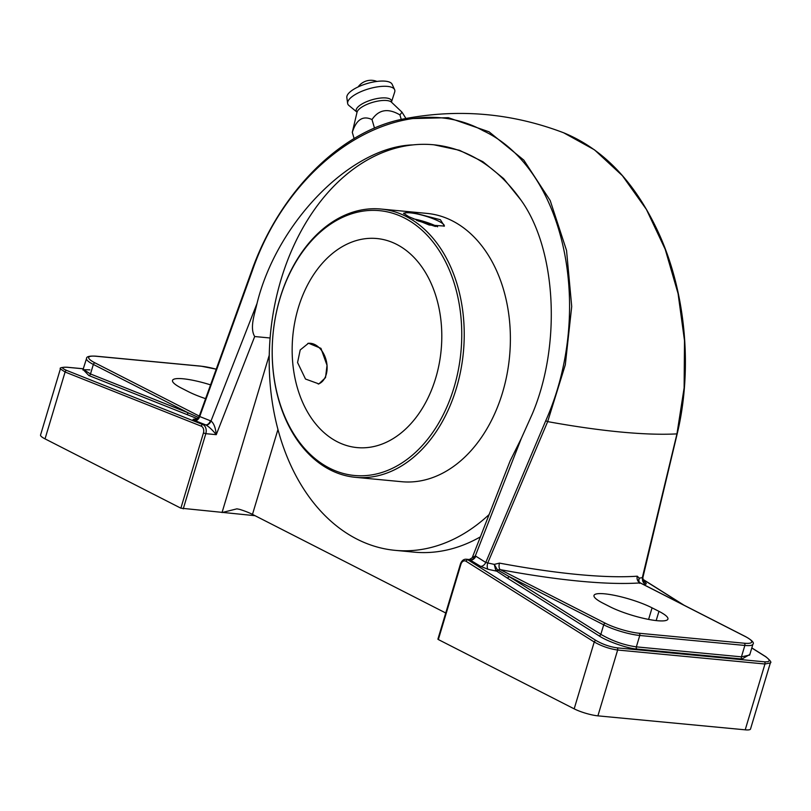 <?xml version="1.0" encoding="UTF-8"?>
<svg xmlns="http://www.w3.org/2000/svg" width="811" height="811" viewBox="0 0 811 811"><rect width="100%" height="100%" fill="white"/><g stroke="black" fill="none" stroke-linecap="round" stroke-linejoin="round"><path stroke-width="1.22" d="M402.023 112.202L391.419 102.135A18.268 6.295 163.7 0 0 386.675 100.523A18.268 6.295 163.7 0 0 368.397 103.808A18.268 6.295 163.7 0 0 357.043 112.182L352.298 132.335C356.384 119.552 362.953 115.294 372.006 119.572C378.788 109.495 388.094 107.944 399.924 114.909L402.023 112.202L405.946 118.487M354.123 138.559L352.298 132.335M497.934 570.184A1.754 1.196 -57.2 0 1 496.373 571.106L488.08 569.302A5.251 2.382 -77.5 0 1 487.756 562.956L485.769 562.459A5.251 3.518 -57.6 0 1 480.568 566.342L469.336 559.529L475.327 555.88L485.769 562.459L545.732 420.777C595.031 309.873 564.78 168.81 483.366 130.835C404.06 86.818 292.112 154.627 252.221 271.026L199.729 416.53L210.992 421.01C213.8 423.139 215.554 427.691 216.263 434.666C212.563 430.104 209.147 426.89 206.024 425.015L195.005 420.645C192.947 419.794 192.552 419.307 193.839 419.186A5.251 4.704 -93.2 0 0 195.37 419.378C196.647 419.48 197.955 418.395 199.283 416.144L251.734 270.742C279.775 191.771 341.299 130.328 404.527 118.761L448.341 117.686L489.053 131.808L523.794 160.091L550.193 200.53L566.544 250.467L571.714 306.507L565.308 364.818L547.668 421.619L487.756 562.956L494.254 564.385L499.495 563.118A5.251 2.534 -79.4 0 0 500.235 569.626L497.467 569.859L508.913 576.459A1.754 1.166 -57.8 0 1 507.108 577.949L495.815 570.549A1.754 1.186 141.1 0 0 497.467 569.859L494.254 564.385L495.815 570.549M545.732 420.777L547.668 421.619A338.795 64.596 16.7 0 0 676.952 433.885L684.129 387.84L684.494 340.61L678.077 293.612L665.202 249.291L646.397 209.42L622.402 175.693L594.493 149.842L563.625 132.771C604.682 149.599 636.909 184.239 660.296 236.66C686.096 295.437 692.493 370.211 677.226 433.692A1.754 0.517 13.3 0 0 677.226 433.682A1.754 0.517 13.3 0 1 676.952 433.885L642.403 577.32M499.495 563.118A338.795 64.596 16.7 0 0 637.304 576.195L639.19 578.131L642.687 577.655A5.251 4.663 -98.4 0 0 645.414 584.234L643.447 584.508M401.252 119.44L399.924 114.909M374.5 128.118L372.006 119.572M394.673 92.069A24.502 8.445 163.7 0 0 394.602 89.626A24.502 8.445 163.7 0 0 387.465 86.402A24.502 8.445 163.7 0 0 361.351 91.471A24.502 8.445 163.7 0 0 347.625 103.352A24.502 8.445 163.7 0 0 348.882 105.45L357.002 112.151A18.359 6.326 -16.3 0 1 364.372 102.703A18.359 6.326 -16.3 0 1 385.995 97.959A18.359 6.326 -16.3 0 1 391.439 102.095L394.673 92.069M394.602 89.626L392.129 84.273A23.62 8.151 163.7 0 0 385.245 81.171A23.62 8.151 163.7 0 0 360.064 86.057A23.62 8.151 163.7 0 0 346.834 97.513L347.625 103.352M745.208 729.829L764.966 664.006L770.359 662.901L750.52 729.018A17.497 3.335 -163.3 0 1 745.208 729.829L597.9 715.849A17.497 3.335 -163.3 0 1 574.178 708.844L594.23 641.988L466.061 561.283A5.251 3.72 -84.6 0 0 460.901 564.324L438.335 639.544L574.178 708.844M438.335 639.544L437.889 639.159L460.455 563.939L460.901 564.324M434.007 144.814L459.472 150.288L482.9 161.703L503.651 178.602L520.915 200.023C556.488 249.261 561.547 345.04 532.219 414.117L521.341 438.366L475.327 555.88A5.251 3.558 -63 0 1 470.37 559.884M472.205 557.765L510.139 460.871L521.341 438.366M206.024 425.015A5.251 3.558 117 0 0 210.992 421.01L257.006 303.507C276.956 222.092 351.112 146.639 412.87 144.905A203.693 144.54 -84.6 0 0 270.114 337.994A203.693 144.54 -84.6 0 0 356.901 539.092A203.693 144.54 -84.6 0 0 395.119 550.345A203.693 144.54 -84.6 0 0 489.134 514.529M257.006 303.507C254.715 313.887 249.474 327.847 254.695 336.535L270.114 337.994M255.039 515.695L180.873 508.183L203.439 432.973A5.251 3.72 -84.6 0 0 201.24 426.17L65.093 372.016L60.389 368.904L40.55 435.01A17.497 3.335 -163.3 0 0 45.041 438.873L180.873 508.183M277.95 429.495L252.485 514.387L445.746 612.994M395.119 550.345L414.026 552.139A203.693 144.54 -84.6 0 0 480.396 536.852M252.485 514.387A20.995 4.004 16.7 0 0 239.569 509.359L236.903 508.842L222.032 512.562L269.252 355.188M602.968 603.181A34.995 6.67 -163.3 0 1 593.997 595.456A34.995 6.67 -163.3 0 1 616.107 595.679A34.995 6.67 -163.3 0 1 652.074 607.844L658.948 611.342A34.995 6.67 -163.3 0 1 667.919 619.077A34.995 6.67 -163.3 0 1 645.809 618.844A34.995 6.67 -163.3 0 1 609.842 606.689L602.968 603.181M205.548 398.637A34.995 6.67 -163.3 0 1 188.365 391.652L181.492 388.145A34.995 6.67 -163.3 0 1 172.52 380.41A34.995 6.67 -163.3 0 1 210.495 384.86M520.915 200.023A203.693 144.54 -84.6 0 0 433.601 144.774A203.693 144.54 -84.6 0 0 412.87 144.905M318.216 384.059A20.995 14.334 75.7 0 0 327.026 365.325L320.943 348.345L308.515 343.225L300.212 349.946L297.566 362.527L305.494 379.031L318.916 383.917L325.525 377.612L327.026 365.325A20.995 14.334 75.7 0 0 307.795 343.428M396.599 244.344A104.994 74.5 -84.6 0 0 376.902 238.535A104.994 74.5 -84.6 0 0 294.859 321.815A104.994 74.5 -84.6 0 0 337.356 441.792A104.994 74.5 -84.6 0 0 357.063 447.591A104.994 74.5 -84.6 0 0 439.096 364.311A104.994 74.5 -84.6 0 0 396.599 244.344M279.937 298.661A132.994 94.37 -84.6 0 0 329.459 468.119A132.994 94.37 -84.6 0 0 454.028 387.476A132.994 94.37 -84.6 0 0 404.496 218.017A132.994 94.37 -84.6 0 0 279.937 298.661M406.22 216.486A134.748 95.617 95.4 0 1 456.4 388.175A134.748 95.617 95.4 0 1 355.482 477.324A134.748 95.617 95.4 0 1 330.199 469.883A134.748 95.617 95.4 0 1 280.018 298.184A134.748 95.617 95.4 0 1 380.937 209.035A134.748 95.617 95.4 0 1 406.22 216.486M355.482 477.324L401.638 481.704A134.748 95.617 -84.6 0 0 506.916 374.834A134.748 95.617 -84.6 0 0 452.376 220.866A134.748 95.617 -84.6 0 0 427.093 213.415L380.937 209.035M408.866 216.74L429.222 225.012L444.408 226.066L440.393 219.73L416.043 213.425L406.544 212.492L403.533 213.273L408.866 216.74M444.022 226.279A20.995 4.004 16.7 0 0 444.256 225.914A20.995 4.004 16.7 0 0 438.873 221.281A20.995 4.004 16.7 0 0 417.29 213.982A20.995 4.004 16.7 0 0 404.02 213.851L404.02 213.851M413.225 218.848A20.995 4.004 -163.3 0 1 437.261 226.624A20.995 4.004 -163.3 0 1 437.595 226.796M435.456 226.492L416.57 220.339M418.385 221.109L418.567 220.521M764.388 661.817A1.754 1.237 95.4 0 1 764.966 664.006L617.647 650.027C609.537 648.891 601.732 646.205 594.23 641.988A1.754 1.166 122.2 0 1 596.034 640.497C602.766 644.36 609.781 646.813 617.08 647.847L764.388 661.817C770.42 662.05 770.764 660.306 765.442 656.575L751.787 647.979M643.701 581.68A5.251 3.457 122 0 0 644.512 581.892C646.448 583.17 646.752 583.95 645.414 584.234M83.452 368.823L67.161 367.282C61.18 366.917 61.038 367.971 66.735 370.455L202.882 424.599L205.7 424.873A5.251 3.589 111.6 0 0 210.424 420.747M198.208 418.983L186.5 414.37A1.754 1.206 111.7 0 0 188.142 412.809L198.543 417.503M639.676 583.352L640.173 582.906A344.046 65.6 -163.3 0 1 500.235 569.626L605.422 623.294A24.847 4.734 16.7 0 0 639.119 633.249L744.204 643.214A24.847 4.734 16.7 0 0 745.37 636.574L640.173 582.906L639.676 583.352M749.851 654.447L742.004 659.019L636.929 649.053A1.754 1.237 -84.6 0 1 636.351 646.864L741.436 656.839L749.658 655.075L752.922 644.208A26.601 5.069 -163.3 0 1 744.853 645.444L639.767 635.479A26.601 5.069 -163.3 0 1 603.698 624.825L508.913 576.459L600.85 634.344C612.193 640.943 624.034 645.11 636.351 646.864L639.767 635.479A1.754 1.237 -84.6 0 0 639.119 633.249M83.269 369.441L90.487 373.962L93.346 364.443A26.601 5.069 -163.3 0 1 86.524 358.574L82.904 369.978C84.04 370.191 79.559 369.441 89.869 369.877M199.526 415.901L199.729 416.53L199.526 415.901M195.005 420.645A5.251 3.589 111.6 0 0 199.729 416.53M637.304 576.195A5.251 4.602 -93.9 0 0 640.173 582.906M638.744 581.588L639.19 578.131L638.429 580.696M642.849 577.726L643.447 581.548A5.251 3.457 122 0 0 643.458 581.548M254.695 336.535L216.263 434.666L205.812 433.672L183.245 508.882M617.08 647.847A1.754 1.237 95.4 0 1 617.647 650.027L597.9 715.849M66.735 370.455A1.754 1.206 -68.3 0 0 65.093 372.016L45.041 438.873M652.074 607.844L648.597 619.411M658.948 611.342L656.17 620.587M216.121 369.187A24.847 4.734 16.7 0 0 201.321 366.237L96.235 356.272A24.847 4.734 16.7 0 0 95.069 362.912L199.293 416.094M460.455 563.939C461.712 560.654 463.639 559.083 466.234 559.225A6.995 4.967 95.4 0 1 467.856 559.793L596.034 640.497M475.875 556.184A5.251 3.518 -57.6 0 1 470.674 560.066L467.856 559.793A1.754 1.166 122.2 0 0 466.061 561.283M643.316 581.142L644.512 581.892M636.929 649.053C627.896 648.618 607.064 641.349 599.045 635.834L507.108 577.949M488.08 569.302L480.568 566.342M683.166 604.773L642.728 579.318M201.24 426.17A1.754 1.206 -68.3 0 1 202.882 424.599A6.995 4.967 95.4 0 1 205.812 433.672L203.439 432.973M193.839 419.186L196.597 419.044M186.5 414.37L88.845 375.534L83.259 369.694M745.927 636.858A1.754 1.186 117 0 0 745.664 636.665A1.754 1.186 117 0 0 745.37 636.574M742.004 659.019A1.754 1.237 -84.6 0 1 741.436 656.839L744.853 645.444A1.754 1.237 -84.6 0 0 744.204 643.214M599.045 635.834A1.754 1.166 -57.8 0 0 600.85 634.344L603.698 624.825A1.754 1.186 -63 0 1 605.422 623.294M66.654 367.231A1.754 1.237 95.4 0 1 66.918 367.221L66.918 367.221A1.754 1.237 95.4 0 1 67.161 367.282M88.845 375.534A1.754 1.206 111.7 0 0 90.487 373.962L188.142 412.809L93.346 364.443A1.754 1.186 117 0 1 95.069 362.912M201.321 366.237A1.754 1.237 -84.6 0 0 200.986 366.146A1.754 1.237 -84.6 0 0 200.652 366.177M96.235 356.272A1.754 1.237 -84.6 0 0 95.911 356.171A1.754 1.237 -84.6 0 0 95.556 356.211M404.527 118.761L404.527 118.761C458.884 108.431 511.913 113.104 563.635 132.781M376.902 81.435A15.754 15.754 0 0 0 358.127 86.929M642.839 577.726L677.226 433.692M434.422 144.855L433.601 144.774M466.234 559.225L469.336 559.529M752.922 644.208C754.473 642.829 752.061 640.315 745.664 636.665L640.112 582.805L638.429 580.95M770.359 662.901C771.778 662.516 770.257 660.438 765.797 656.697L751.817 647.888M642.717 579.196L684.068 605.229M83.462 368.782L66.918 367.221C61.535 367.271 59.355 367.829 60.389 368.904L60.389 368.904M216.131 369.157L200.986 366.146L95.911 356.171C89.443 355.796 86.311 356.597 86.524 358.574"/></g></svg>
